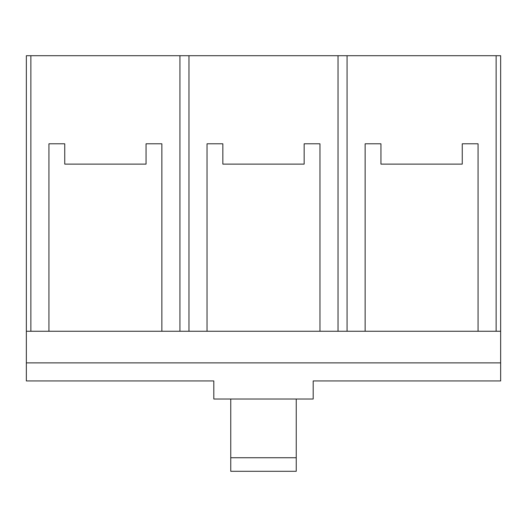 <?xml version="1.0" encoding="UTF-8"?>
<svg xmlns="http://www.w3.org/2000/svg" width="527" height="527" viewBox="0 0 527 527"><rect width="100%" height="100%" fill="white"/><g stroke="black" fill="none" stroke-linecap="round" stroke-linejoin="round"><path stroke-width="0.79" d="M230.754 457.739L296.246 457.739L296.246 471.29L230.754 471.29L230.754 399.011L230.754 471.29L296.246 471.29L296.246 457.739L230.754 457.739M296.246 399.011L296.246 457.739L296.246 399.011M319.961 331.259L319.961 143.799L304.151 143.799L304.151 164.121L222.849 164.121L222.849 143.799L207.039 143.799L207.039 331.259L188.969 331.259L188.969 55.71L338.031 55.71L338.031 331.259L319.961 331.259L500.65 331.259L500.65 380.949L313.19 380.949L500.65 380.949L500.65 362.879L26.35 362.879L500.65 362.879L500.65 331.259L478.061 331.259L478.061 143.799L462.251 143.799L462.251 164.121L380.949 164.121L380.949 143.799L365.139 143.799L365.139 331.259L347.069 331.259L347.069 55.71L496.131 55.71L496.131 331.259L496.131 55.71L179.931 55.71L179.931 331.259L161.861 331.259L161.861 143.799L146.051 143.799L146.051 164.121L64.749 164.121L64.749 143.799L48.939 143.799L48.939 331.259L30.869 331.259L30.869 55.71L179.931 55.71L26.35 55.71L26.35 331.259L319.961 331.259L207.039 331.259L207.039 143.799L222.849 143.799L222.849 164.121L304.151 164.121L304.151 143.799L319.961 143.799L319.961 331.259M26.35 380.949L213.81 380.949L26.35 380.949L26.35 331.259L26.35 380.949M313.19 380.949L313.19 399.011L213.81 399.011L213.81 380.949L213.81 399.011L313.19 399.011L313.19 380.949M500.65 55.71L496.131 55.71L500.65 55.71L500.65 331.259L500.65 55.71M30.869 55.71L30.869 331.259L26.35 331.259L26.35 55.71L30.869 55.71M48.939 331.259L48.939 143.799L64.749 143.799L64.749 164.121L146.051 164.121L146.051 143.799L161.861 143.799L161.861 331.259L48.939 331.259M365.139 331.259L365.139 143.799L380.949 143.799L380.949 164.121L462.251 164.121L462.251 143.799L478.061 143.799L478.061 331.259L365.139 331.259M179.931 331.259L179.931 55.71L188.969 55.71L188.969 331.259L179.931 331.259M338.031 331.259L338.031 55.71L347.069 55.71L347.069 331.259L338.031 331.259"/></g></svg>
